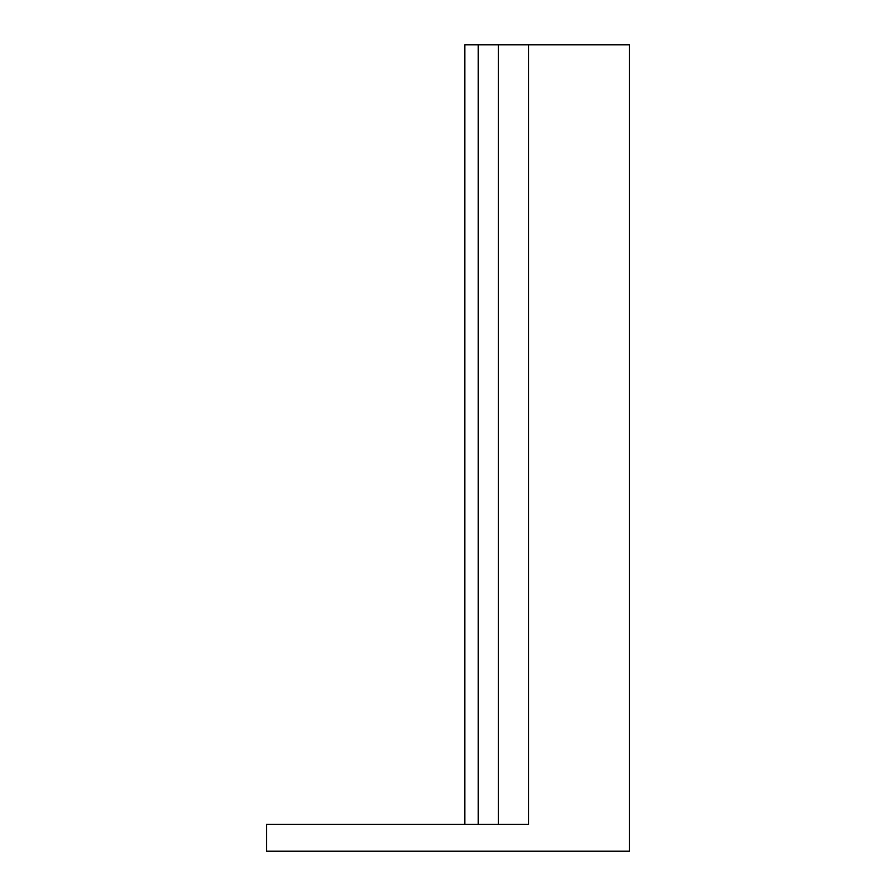 <?xml version="1.0" encoding="UTF-8"?>
<svg xmlns="http://www.w3.org/2000/svg" width="896" height="896" viewBox="0 0 896 896"><rect width="100%" height="100%" fill="white"/><g stroke="black" fill="none" stroke-linecap="round" stroke-linejoin="round"><path stroke-width="1.34" d="M528.64 824.32L528.64 44.8L629.44 44.8L629.44 851.2L266.56 851.2L266.56 824.32L528.64 824.32L498.4 824.32L498.4 44.8L478.24 44.8L478.24 824.32M528.64 44.8L498.4 44.8M464.8 824.32L464.8 44.8L478.24 44.8"/></g></svg>
